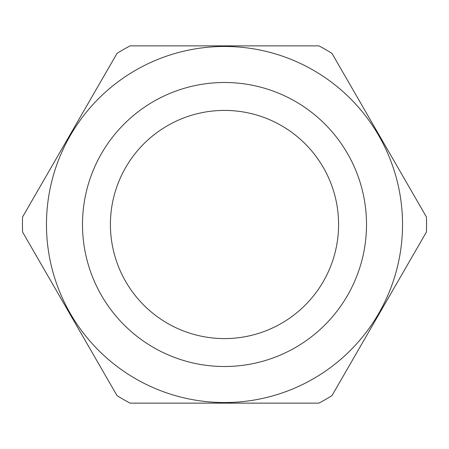 <?xml version="1.0" encoding="UTF-8"?>
<svg xmlns="http://www.w3.org/2000/svg" width="449" height="449" viewBox="0 0 449 449"><rect width="100%" height="100%" fill="white"/><g stroke="black" fill="none" stroke-linecap="round" stroke-linejoin="round"><path stroke-width="0.67" d="M22.59 232.049A202.05 202.05 0 0 1 22.59 216.951L117.009 53.414A202.05 202.05 0 0 1 130.081 45.865L318.919 45.865A202.05 202.05 0 0 1 331.991 53.414L426.41 216.951A202.05 202.05 0 0 1 426.41 232.049L331.991 395.586A202.05 202.05 0 0 1 318.919 403.135L130.081 403.135A202.05 202.05 0 0 1 117.009 395.586L22.59 232.049M338.585 224.5A114.085 114.085 0 0 1 224.5 338.585A114.085 114.085 0 0 1 110.415 224.5A114.085 114.085 0 0 1 224.5 110.415A114.085 114.085 0 0 1 338.585 224.5M46.466 224.5A178.034 178.034 0 0 1 224.5 46.466A178.034 178.034 0 0 1 402.534 224.5A178.034 178.034 0 0 1 224.5 402.534A178.034 178.034 0 0 1 46.466 224.5A178.034 178.034 0 0 0 224.5 402.534A178.034 178.034 0 0 0 402.534 224.5M366.507 224.5A142.007 142.007 0 0 0 224.5 82.493A142.007 142.007 0 0 0 82.493 224.5A142.007 142.007 0 0 0 224.5 366.507A142.007 142.007 0 0 0 366.507 224.5"/></g></svg>
